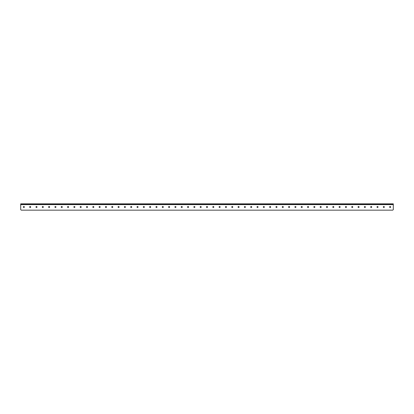 <?xml version="1.0" encoding="UTF-8"?>
<svg xmlns="http://www.w3.org/2000/svg" width="414" height="414" viewBox="0 0 414 414"><rect width="100%" height="100%" fill="white"/><g stroke="black" fill="none" stroke-linecap="round" stroke-linejoin="round"><path stroke-width="0.62" d="M23.344 207A0.512 0.512 0 0 1 23.857 206.488A0.512 0.512 0 0 1 24.374 207A0.512 0.512 0 0 1 23.857 207.512A0.512 0.512 0 0 1 23.344 207M29.658 207A0.512 0.512 0 0 1 30.175 206.488A0.512 0.512 0 0 1 30.688 207A0.512 0.512 0 0 1 30.175 207.512A0.512 0.512 0 0 1 29.658 207M35.971 207A0.512 0.512 0 0 1 36.489 206.488A0.512 0.512 0 0 1 37.001 207A0.512 0.512 0 0 1 36.489 207.512A0.512 0.512 0 0 1 35.971 207M42.29 207A0.512 0.512 0 0 1 42.802 206.488A0.512 0.512 0 0 1 43.32 207A0.512 0.512 0 0 1 42.802 207.512A0.512 0.512 0 0 1 42.29 207M48.604 207A0.512 0.512 0 0 1 49.121 206.488A0.512 0.512 0 0 1 49.633 207A0.512 0.512 0 0 1 49.121 207.512A0.512 0.512 0 0 1 48.604 207M54.917 207A0.512 0.512 0 0 1 55.435 206.488A0.512 0.512 0 0 1 55.947 207A0.512 0.512 0 0 1 55.435 207.512A0.512 0.512 0 0 1 54.917 207M61.236 207A0.512 0.512 0 0 1 61.748 206.488A0.512 0.512 0 0 1 62.266 207A0.512 0.512 0 0 1 61.748 207.512A0.512 0.512 0 0 1 61.236 207M67.549 207A0.512 0.512 0 0 1 68.067 206.488A0.512 0.512 0 0 1 68.579 207A0.512 0.512 0 0 1 68.067 207.512A0.512 0.512 0 0 1 67.549 207M73.863 207A0.512 0.512 0 0 1 74.38 206.488A0.512 0.512 0 0 1 74.893 207A0.512 0.512 0 0 1 74.38 207.512A0.512 0.512 0 0 1 73.863 207M80.181 207A0.512 0.512 0 0 1 80.694 206.488A0.512 0.512 0 0 1 81.211 207A0.512 0.512 0 0 1 80.694 207.512A0.512 0.512 0 0 1 80.181 207M86.495 207A0.512 0.512 0 0 1 87.012 206.488A0.512 0.512 0 0 1 87.525 207A0.512 0.512 0 0 1 87.012 207.512A0.512 0.512 0 0 1 86.495 207M92.808 207A0.512 0.512 0 0 1 93.326 206.488A0.512 0.512 0 0 1 93.838 207A0.512 0.512 0 0 1 93.326 207.512A0.512 0.512 0 0 1 92.808 207M99.127 207A0.512 0.512 0 0 1 99.639 206.488A0.512 0.512 0 0 1 100.157 207A0.512 0.512 0 0 1 99.639 207.512A0.512 0.512 0 0 1 99.127 207M105.441 207A0.512 0.512 0 0 1 105.958 206.488A0.512 0.512 0 0 1 106.47 207A0.512 0.512 0 0 1 105.958 207.512A0.512 0.512 0 0 1 105.441 207M111.754 207A0.512 0.512 0 0 1 112.272 206.488A0.512 0.512 0 0 1 112.784 207A0.512 0.512 0 0 1 112.272 207.512A0.512 0.512 0 0 1 111.754 207M118.073 207A0.512 0.512 0 0 1 118.585 206.488A0.512 0.512 0 0 1 119.103 207A0.512 0.512 0 0 1 118.585 207.512A0.512 0.512 0 0 1 118.073 207M124.386 207A0.512 0.512 0 0 1 124.904 206.488A0.512 0.512 0 0 1 125.416 207A0.512 0.512 0 0 1 124.904 207.512A0.512 0.512 0 0 1 124.386 207M130.7 207A0.512 0.512 0 0 1 131.217 206.488A0.512 0.512 0 0 1 131.73 207A0.512 0.512 0 0 1 131.217 207.512A0.512 0.512 0 0 1 130.7 207M137.018 207A0.512 0.512 0 0 1 137.531 206.488A0.512 0.512 0 0 1 138.048 207A0.512 0.512 0 0 1 137.531 207.512A0.512 0.512 0 0 1 137.018 207M143.332 207A0.512 0.512 0 0 1 143.849 206.488A0.512 0.512 0 0 1 144.362 207A0.512 0.512 0 0 1 143.849 207.512A0.512 0.512 0 0 1 143.332 207M149.645 207A0.512 0.512 0 0 1 150.163 206.488A0.512 0.512 0 0 1 150.675 207A0.512 0.512 0 0 1 150.163 207.512A0.512 0.512 0 0 1 149.645 207M155.964 207A0.512 0.512 0 0 1 156.476 206.488A0.512 0.512 0 0 1 156.994 207A0.512 0.512 0 0 1 156.476 207.512A0.512 0.512 0 0 1 155.964 207M162.278 207A0.512 0.512 0 0 1 162.795 206.488A0.512 0.512 0 0 1 163.307 207A0.512 0.512 0 0 1 162.795 207.512A0.512 0.512 0 0 1 162.278 207M168.596 207A0.512 0.512 0 0 1 169.109 206.488A0.512 0.512 0 0 1 169.621 207A0.512 0.512 0 0 1 169.109 207.512A0.512 0.512 0 0 1 168.596 207M174.91 207A0.512 0.512 0 0 1 175.422 206.488A0.512 0.512 0 0 1 175.94 207A0.512 0.512 0 0 1 175.422 207.512A0.512 0.512 0 0 1 174.91 207M181.223 207A0.512 0.512 0 0 1 181.741 206.488A0.512 0.512 0 0 1 182.253 207A0.512 0.512 0 0 1 181.741 207.512A0.512 0.512 0 0 1 181.223 207M187.542 207A0.512 0.512 0 0 1 188.054 206.488A0.512 0.512 0 0 1 188.567 207A0.512 0.512 0 0 1 188.054 207.512A0.512 0.512 0 0 1 187.542 207M193.856 207A0.512 0.512 0 0 1 194.368 206.488A0.512 0.512 0 0 1 194.885 207A0.512 0.512 0 0 1 194.368 207.512A0.512 0.512 0 0 1 193.856 207M200.169 207A0.512 0.512 0 0 1 200.686 206.488A0.512 0.512 0 0 1 201.199 207A0.512 0.512 0 0 1 200.686 207.512A0.512 0.512 0 0 1 200.169 207M206.488 207A0.512 0.512 0 0 1 207 206.488A0.512 0.512 0 0 1 207.512 207A0.512 0.512 0 0 1 207 207.512A0.512 0.512 0 0 1 206.488 207M212.801 207A0.512 0.512 0 0 1 213.313 206.488A0.512 0.512 0 0 1 213.831 207A0.512 0.512 0 0 1 213.313 207.512A0.512 0.512 0 0 1 212.801 207M219.115 207A0.512 0.512 0 0 1 219.632 206.488A0.512 0.512 0 0 1 220.144 207A0.512 0.512 0 0 1 219.632 207.512A0.512 0.512 0 0 1 219.115 207M225.433 207A0.512 0.512 0 0 1 225.946 206.488A0.512 0.512 0 0 1 226.458 207A0.512 0.512 0 0 1 225.946 207.512A0.512 0.512 0 0 1 225.433 207M231.747 207A0.512 0.512 0 0 1 232.259 206.488A0.512 0.512 0 0 1 232.777 207A0.512 0.512 0 0 1 232.259 207.512A0.512 0.512 0 0 1 231.747 207M238.06 207A0.512 0.512 0 0 1 238.578 206.488A0.512 0.512 0 0 1 239.09 207A0.512 0.512 0 0 1 238.578 207.512A0.512 0.512 0 0 1 238.06 207M244.379 207A0.512 0.512 0 0 1 244.891 206.488A0.512 0.512 0 0 1 245.404 207A0.512 0.512 0 0 1 244.891 207.512A0.512 0.512 0 0 1 244.379 207M250.693 207A0.512 0.512 0 0 1 251.205 206.488A0.512 0.512 0 0 1 251.722 207A0.512 0.512 0 0 1 251.205 207.512A0.512 0.512 0 0 1 250.693 207M257.006 207A0.512 0.512 0 0 1 257.524 206.488A0.512 0.512 0 0 1 258.036 207A0.512 0.512 0 0 1 257.524 207.512A0.512 0.512 0 0 1 257.006 207M263.325 207A0.512 0.512 0 0 1 263.837 206.488A0.512 0.512 0 0 1 264.355 207A0.512 0.512 0 0 1 263.837 207.512A0.512 0.512 0 0 1 263.325 207M269.638 207A0.512 0.512 0 0 1 270.151 206.488A0.512 0.512 0 0 1 270.668 207A0.512 0.512 0 0 1 270.151 207.512A0.512 0.512 0 0 1 269.638 207M275.952 207A0.512 0.512 0 0 1 276.469 206.488A0.512 0.512 0 0 1 276.982 207A0.512 0.512 0 0 1 276.469 207.512A0.512 0.512 0 0 1 275.952 207M282.27 207A0.512 0.512 0 0 1 282.783 206.488A0.512 0.512 0 0 1 283.3 207A0.512 0.512 0 0 1 282.783 207.512A0.512 0.512 0 0 1 282.27 207M288.584 207A0.512 0.512 0 0 1 289.096 206.488A0.512 0.512 0 0 1 289.614 207A0.512 0.512 0 0 1 289.096 207.512A0.512 0.512 0 0 1 288.584 207M294.897 207A0.512 0.512 0 0 1 295.415 206.488A0.512 0.512 0 0 1 295.927 207A0.512 0.512 0 0 1 295.415 207.512A0.512 0.512 0 0 1 294.897 207M301.216 207A0.512 0.512 0 0 1 301.728 206.488A0.512 0.512 0 0 1 302.246 207A0.512 0.512 0 0 1 301.728 207.512A0.512 0.512 0 0 1 301.216 207M307.53 207A0.512 0.512 0 0 1 308.042 206.488A0.512 0.512 0 0 1 308.559 207A0.512 0.512 0 0 1 308.042 207.512A0.512 0.512 0 0 1 307.53 207M313.843 207A0.512 0.512 0 0 1 314.361 206.488A0.512 0.512 0 0 1 314.873 207A0.512 0.512 0 0 1 314.361 207.512A0.512 0.512 0 0 1 313.843 207M320.162 207A0.512 0.512 0 0 1 320.674 206.488A0.512 0.512 0 0 1 321.192 207A0.512 0.512 0 0 1 320.674 207.512A0.512 0.512 0 0 1 320.162 207M326.475 207A0.512 0.512 0 0 1 326.988 206.488A0.512 0.512 0 0 1 327.505 207A0.512 0.512 0 0 1 326.988 207.512A0.512 0.512 0 0 1 326.475 207M332.789 207A0.512 0.512 0 0 1 333.306 206.488A0.512 0.512 0 0 1 333.819 207A0.512 0.512 0 0 1 333.306 207.512A0.512 0.512 0 0 1 332.789 207M339.107 207A0.512 0.512 0 0 1 339.62 206.488A0.512 0.512 0 0 1 340.137 207A0.512 0.512 0 0 1 339.62 207.512A0.512 0.512 0 0 1 339.107 207M345.421 207A0.512 0.512 0 0 1 345.933 206.488A0.512 0.512 0 0 1 346.451 207A0.512 0.512 0 0 1 345.933 207.512A0.512 0.512 0 0 1 345.421 207M351.734 207A0.512 0.512 0 0 1 352.252 206.488A0.512 0.512 0 0 1 352.764 207A0.512 0.512 0 0 1 352.252 207.512A0.512 0.512 0 0 1 351.734 207M358.053 207A0.512 0.512 0 0 1 358.565 206.488A0.512 0.512 0 0 1 359.083 207A0.512 0.512 0 0 1 358.565 207.512A0.512 0.512 0 0 1 358.053 207M364.367 207A0.512 0.512 0 0 1 364.879 206.488A0.512 0.512 0 0 1 365.396 207A0.512 0.512 0 0 1 364.879 207.512A0.512 0.512 0 0 1 364.367 207M370.68 207A0.512 0.512 0 0 1 371.198 206.488A0.512 0.512 0 0 1 371.71 207A0.512 0.512 0 0 1 371.198 207.512A0.512 0.512 0 0 1 370.68 207M376.999 207A0.512 0.512 0 0 1 377.511 206.488A0.512 0.512 0 0 1 378.029 207A0.512 0.512 0 0 1 377.511 207.512A0.512 0.512 0 0 1 376.999 207M383.312 207A0.512 0.512 0 0 1 383.825 206.488A0.512 0.512 0 0 1 384.342 207A0.512 0.512 0 0 1 383.825 207.512A0.512 0.512 0 0 1 383.312 207M389.626 207A0.512 0.512 0 0 1 390.143 206.488A0.512 0.512 0 0 1 390.656 207A0.512 0.512 0 0 1 390.143 207.512A0.512 0.512 0 0 1 389.626 207M20.7 204.614L393.3 204.614L393.3 209.619L392.762 210.157L21.238 210.157L20.7 209.619L20.7 203.843L393.3 203.843L393.3 204.412L392.762 204.412L392.762 203.843M21.238 203.843L21.238 204.412L392.762 204.412M21.238 204.412L20.7 204.412"/></g></svg>
